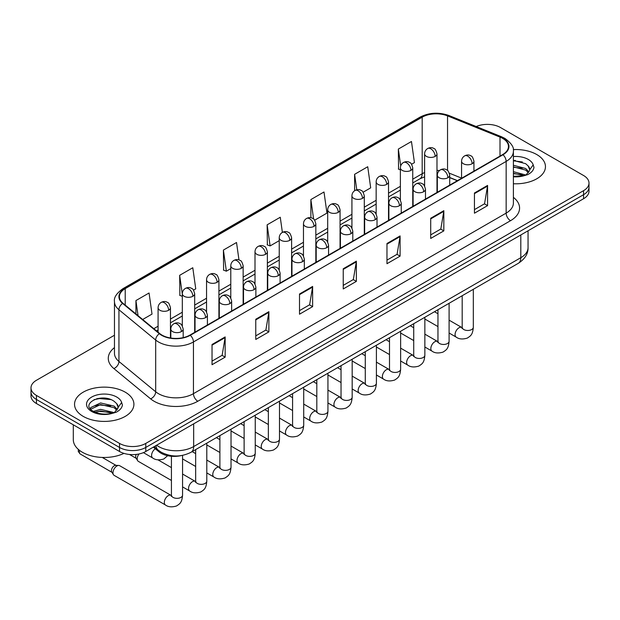<?xml version="1.0" encoding="UTF-8"?>
<svg xmlns="http://www.w3.org/2000/svg" width="620" height="620" viewBox="0 0 620 620"><rect width="100%" height="100%" fill="white"/><g stroke="black" fill="none" stroke-linecap="round" stroke-linejoin="round"><path stroke-width="0.93" d="M457.335 180.715L449.709 177.63M181.234 455.599A18.554 10.71 180 0 1 159.007 451.825L153.318 447.136M536.765 154.55A29.69 17.143 0 0 0 513.283 149.591A29.69 17.143 0 0 1 536.765 154.55A29.69 17.143 0 0 1 545.461 166.672A29.69 17.143 0 0 0 536.765 154.55M125.217 392.158A29.69 17.143 0 0 0 92.861 388.438A29.69 17.143 0 0 0 74.54 404.271A29.69 17.143 0 0 0 83.235 416.392A29.69 17.143 0 0 0 115.583 420.112A29.69 17.143 0 0 0 133.912 404.271A29.69 17.143 0 0 0 125.217 392.158A29.69 17.143 0 0 0 92.861 388.438A29.69 17.143 0 0 0 74.54 404.271A29.69 17.143 0 0 0 83.235 416.392A29.69 17.143 0 0 0 115.583 420.112A29.69 17.143 0 0 0 133.912 404.271A29.69 17.143 0 0 0 125.217 392.158M502.657 138.384A19.794 11.424 180 0 1 508.454 146.467A19.794 11.424 180 0 1 502.657 154.55L189.945 335.087A19.794 11.424 180 0 1 159.735 333.56L122.992 303.265A19.794 11.424 180 0 1 119.412 296.709A19.794 11.424 180 0 1 125.209 288.633L422.189 117.172A19.794 11.424 180 0 1 447.539 115.894L500.014 137.105A19.794 11.424 180 0 1 502.657 138.384M503.006 138.183A20.29 11.71 0 0 0 500.293 136.873L447.818 115.661A20.29 11.71 0 0 0 421.84 116.971L124.86 288.432A20.29 11.71 0 0 0 122.59 303.428L159.332 333.723A20.29 11.71 0 0 0 190.293 335.288L503.006 154.752A20.29 11.71 0 0 0 503.006 138.183M114.468 335.234L36.433 380.285A18.554 10.71 0 0 0 31 387.864L31 395.94A18.554 10.71 0 0 0 36.433 403.519L119.528 451.492L119.528 447.454A18.554 10.71 0 0 0 145.77 447.454L583.567 194.696A18.554 10.71 0 0 0 589 187.124A18.554 10.71 0 0 1 583.567 194.696L145.77 447.454A18.554 10.71 0 0 1 119.528 447.454L36.433 399.474L119.528 447.454L119.528 443.416A18.554 10.71 0 0 0 145.77 443.416L583.567 190.658A18.554 10.71 0 0 0 589 183.078A18.554 10.71 0 0 0 583.567 175.507L500.472 127.526A18.554 10.71 0 0 0 476.214 126.534M31 391.902A18.554 10.71 0 0 0 36.433 399.474A18.554 10.71 0 0 1 31 391.902M212.032 344.503L212.032 364.707L225.153 357.135L225.153 336.931L212.032 344.503M212.032 361.127L222.138 355.291L225.099 337.606A4.944 2.86 -120 0 0 225.153 336.931M222.053 355.338L225.153 357.135M255.766 319.254L255.766 339.458L268.886 331.878L268.886 311.682L255.766 319.254M255.766 335.87L265.872 330.042L268.832 312.348A4.944 2.86 -120 0 0 268.886 311.682M265.786 330.088L268.886 331.878M299.507 294.004L299.507 314.208L312.627 306.629L312.627 286.432L299.507 294.004M299.507 310.62L309.613 304.784L312.573 287.099A4.944 2.86 -120 0 0 312.627 286.432M309.519 304.839L312.627 306.629M474.447 193.006L474.447 213.203L487.568 205.631L487.568 185.427L474.447 193.006M474.447 209.622L484.553 203.786L487.514 186.101A4.944 2.86 -120 0 0 487.568 185.427M484.46 203.84L487.568 205.631M430.706 218.256L430.706 238.452L443.827 230.88L443.827 210.676L430.706 218.256M430.706 234.871L440.812 229.036L443.781 211.35A4.944 2.86 -120 0 0 443.827 210.676M440.727 229.09L443.827 230.88M386.973 243.505L386.973 263.709L400.094 256.13L400.094 235.933L386.973 243.505M386.973 260.121L397.079 254.285L400.039 236.6A4.944 2.86 -120 0 0 400.094 235.933M396.994 254.34L400.094 256.13M343.24 268.755L343.24 288.959L356.361 281.379L356.361 261.183L343.24 268.755M343.24 285.371L353.346 279.535L356.306 261.849A4.944 2.86 -120 0 0 356.361 261.183M353.253 279.589L356.361 281.379M513.399 183.752A29.69 17.143 0 0 0 545.461 166.672A29.69 17.143 0 0 1 513.399 183.752M31 387.864A18.554 10.71 0 0 0 36.433 395.436L119.528 443.416M193.525 290.137L195.75 288.85L192.789 267.747L179.668 275.319L179.877 295.399M142.678 319.494L152.016 314.1L149.056 292.997L135.935 300.568L135.935 313.937M314.673 220.193L326.957 213.102L323.997 191.991L310.876 199.57L310.876 217.744M363.126 192.216L370.69 187.852L367.73 166.741L354.609 174.321L354.609 190.727M411.587 164.238L414.431 162.603L411.463 141.492L398.342 149.071L398.559 169.144M238.971 259.927L236.522 242.498L223.401 250.069L223.619 270.149M282.387 232.407L280.263 217.248L267.142 224.82L267.352 244.9M267.142 224.82L270.103 245.923L279.233 240.653M270.103 245.923L267.142 244.822M310.876 199.57L313.612 219.054M354.609 174.321L356.779 189.79M400.381 169.826L398.342 169.066M398.342 149.071L400.706 165.881M223.401 250.069L226.362 271.18L230.779 268.63M226.362 271.18L223.401 270.072M182.319 296.313L179.668 295.322M179.668 275.319L182.319 294.198M135.935 300.568L138.051 315.681M103.889 398.071A24.738 14.283 0 0 0 96.759 398.738M515.437 160.464A24.738 14.283 0 0 0 513.399 160.534M119.528 451.492A18.554 10.71 0 0 0 145.77 451.492L583.567 198.733A18.554 10.71 0 0 0 589 191.161L589 183.078M513.399 176.305L523.753 175.786L527.682 174.639C531.456 172.701 533.557 170.283 533.967 167.385L533.192 164.874L529.759 169.702A13.981 8.075 0 0 0 528.178 165.966L525.675 163.688L513.399 160.433M529.55 170.655L526.132 174.778M513.399 171.678L525.807 175.011M513.399 173.282L524.257 175.677M513.399 165.269L525.659 168.5L528.914 171.88M513.399 166.873L525.659 170.097L528.372 172.639M528.178 165.966L529.751 169.888M513.399 160.82L522.342 161.959M513.399 167.237L522.203 168.33M513.399 173.647L522.203 174.747M73.299 424.801L73.299 439.627A30.922 17.856 0 0 0 82.359 452.251A30.922 17.856 0 0 0 123.946 453.375M118.001 408.262L118.203 407.301A13.981 8.075 0 0 0 116.63 403.574L114.126 401.295C101.238 392.173 79.763 404.077 93.016 411.145C98.433 414.082 104.826 414.827 112.205 413.393L116.134 412.246C119.908 410.308 122 407.89 122.419 404.992L121.644 402.481L114.584 412.385M93.434 411.386L100.603 409.363L114.258 412.618M110.647 412.354L99.502 411.401L95.077 412.199L100.603 410.959L112.708 413.284M90.295 408.797L90.722 407.588L100.603 402.946L114.111 406.108L117.358 409.487M90.683 409.254L100.603 404.55L114.111 407.704L116.824 410.246M116.63 403.574L118.195 407.495M94.023 399.683L99.502 398.567L110.786 399.567M95.061 405.79L99.502 404.984L110.647 405.937M171.43 480.461L138.353 461.365A5.564 3.216 -60 0 1 137.656 460.675A5.564 3.216 -60 0 1 137.198 458.815A5.564 3.216 -60 0 1 138.981 453.987M137.656 460.675L135.997 458.017A4.022 2.325 -60 0 1 135.672 456.669A4.022 2.325 -60 0 1 136.214 454.429M112.972 472.804A5.564 3.216 -60 0 1 116.909 465.992A5.564 3.216 -60 0 1 118.746 465.45A5.564 3.216 -60 0 1 119.691 465.713L171.035 495.357A5.564 3.216 -60 0 0 168.5 495.496A5.564 3.216 -60 0 0 168.252 495.636A5.564 3.216 -60 0 0 164.618 500.542A5.564 3.216 -60 0 0 165.47 504.998L114.126 475.354A5.564 3.216 -60 0 1 113.429 474.664A5.564 3.216 -60 0 1 112.972 472.804M113.429 474.664L111.77 472.006A4.022 2.325 -60 0 1 111.437 470.657A4.022 2.325 -60 0 1 114.282 465.736A4.022 2.325 -60 0 1 115.615 465.349L118.746 465.45M159.007 450.771L159.007 451.825M513.399 197.369A30.922 17.856 180 0 1 510.524 220.704L197.819 401.241A6.185 3.573 60 0 1 193.448 393.669L506.153 213.125A24.738 14.283 0 0 0 513.399 203.027L513.399 151.319A24.738 14.283 180 0 1 506.153 161.417A6.185 3.573 -120 0 0 503.006 154.752M197.819 401.241A30.922 17.856 180 0 1 154.085 401.241A30.922 17.856 180 0 1 150.621 398.861L113.871 368.567A30.922 17.856 180 0 1 114.468 347.611M158.457 393.669A24.738 14.283 0 0 0 193.448 393.669L193.448 341.953A24.738 14.283 180 0 1 155.682 340.047L118.939 309.752A24.738 14.283 180 0 1 114.468 301.56L114.468 353.276A24.738 14.283 0 0 0 118.939 361.468L155.682 391.762A24.738 14.283 0 0 0 158.457 393.669M513.399 151.319C514.228 147.452 511.384 143.142 504.874 138.384L501.619 136.803A6.185 2.899 112 0 0 500.293 136.873M501.619 136.803L449.143 115.591C438.898 111.964 429.172 112.491 419.972 117.172A6.185 3.573 60 0 1 421.84 116.971M124.86 288.432A6.185 3.573 -120 0 0 122.992 288.626C116.575 293.245 113.731 297.553 114.468 301.56M122.59 303.428A6.185 4.138 129.5 0 0 118.939 309.752L118.939 361.468A6.185 4.138 -50.5 0 1 113.871 368.567M449.143 115.591A6.185 2.899 112 0 0 447.818 115.661M159.332 333.723A6.185 4.138 129.5 0 0 155.682 340.047L155.682 391.762A6.185 4.138 -50.5 0 1 150.621 398.861M190.293 335.288A6.185 3.573 60 0 1 193.448 341.953L506.153 161.417L506.153 213.125A6.185 3.573 60 0 0 510.524 220.704M145.77 443.416L145.77 451.492M583.567 190.658L583.567 198.733M36.433 395.436L36.433 403.519M125.209 288.633L125.209 305.094M500.014 137.105L500.014 156.07M447.539 115.894L447.539 170.492M461.567 178.126L449.376 173.197M439.456 170.547A19.794 11.424 0 0 0 436.984 170.399M424.615 172.546A19.794 11.424 0 0 0 422.189 173.732L412.75 179.18M422.189 117.172L422.189 173.732A11.137 6.425 60 0 1 419.88 178.831L412.75 182.947M400.381 186.326L388.523 193.169M376.154 200.314L364.297 207.158M351.928 214.303L340.062 221.146M327.693 228.292L315.836 235.135M303.467 242.281L291.609 249.124M279.233 256.269L267.375 263.113M255.006 270.258L243.149 277.101M230.779 284.247L218.914 291.09M206.545 298.236L194.688 305.079M182.319 312.224L170.461 319.067M158.084 326.213L153.814 328.678M457.475 180.629L449.748 177.514A11.137 5.216 -68 0 1 449.709 177.491M343.24 269.398L356.306 261.849M386.973 244.148L400.039 236.6M430.706 218.891L443.781 211.35M474.447 193.642L487.514 186.101M299.507 294.647L312.573 287.099M255.766 319.897L268.832 312.348M212.032 345.146L225.099 337.606M156.627 445.23A24.738 14.283 0 0 0 158.674 446.571A24.738 14.283 0 0 0 193.665 446.571L520.808 257.695A24.738 14.283 0 0 0 528.054 247.597C528.232 253.735 524.962 258.99 518.243 263.361L191.1 452.236A12.369 7.146 60 0 0 193.665 446.571L193.665 423.847M520.808 234.972L520.808 257.695A12.369 7.146 60 0 1 518.243 263.361M155.953 445.617A12.369 8.277 129.5 0 0 158.17 450.112L154.047 446.718M472.13 163.742A6.185 3.573 0 0 0 473.936 161.216C472.959 157.635 471.983 155.883 471.006 155.953C469.216 154.69 467.1 154.659 464.659 155.86A6.185 3.573 60 0 1 467.751 156.162A6.185 3.573 -120 0 1 472.13 163.742A6.185 3.573 0 0 1 463.38 163.742A6.185 3.573 0 0 1 461.567 161.216C461.66 158.867 462.69 157.085 464.659 155.86M449.089 333.017L456.227 337.133A5.564 3.216 -60 0 1 455.367 332.676A5.564 3.216 -60 0 1 459.009 327.771A5.564 3.216 -60 0 1 459.257 327.631A5.564 3.216 -60 0 1 461.792 327.492L449.089 320.16M462.505 328.05L462.009 328.468L462.187 327.259A5.564 3.216 -0 0 0 463.814 329.538A5.564 3.216 -0 0 0 471.433 329.67A5.564 3.216 -0 0 0 473.324 327.259C472.688 335.11 470.425 335.955 467.317 338.094C462.66 339.512 458.963 339.187 456.227 337.133M435.17 156.387A6.185 3.573 0 0 0 436.984 153.869C436 150.288 435.023 148.536 434.046 148.606C432.256 147.343 430.14 147.312 427.707 148.506A6.185 3.573 60 0 1 430.799 148.816A6.185 3.573 -120 0 1 435.17 156.387A6.185 3.573 0 0 1 426.421 156.387A6.185 3.573 0 0 1 424.615 153.869C424.708 151.52 425.739 149.738 427.707 148.506M447.896 177.731A6.185 3.573 0 0 0 449.709 175.204C448.733 171.624 447.749 169.872 446.772 169.942C444.982 168.679 442.866 168.648 440.433 169.849A6.185 3.573 60 0 1 443.525 170.151A6.185 3.573 -120 0 1 447.896 177.731A6.185 3.573 0 0 1 439.154 177.731A6.185 3.573 0 0 1 437.34 175.204C437.433 172.856 438.464 171.074 440.433 169.849M424.863 347.006L431.993 351.122A5.564 3.216 -60 0 1 431.14 346.665A5.564 3.216 -60 0 1 434.775 341.76A5.564 3.216 -60 0 1 435.023 341.62A5.564 3.216 -60 0 1 437.557 341.481L424.863 334.149M438.278 342.038L437.782 342.457L437.96 341.248A5.564 3.216 -0 0 0 439.588 343.526A5.564 3.216 -0 0 0 447.206 343.658A5.564 3.216 -0 0 0 449.089 341.248C448.462 349.099 446.199 349.944 443.083 352.083C438.433 353.501 434.736 353.175 431.993 351.122M423.669 191.72A6.185 3.573 0 0 0 425.483 189.193C424.499 185.613 423.522 183.861 422.546 183.931C420.755 182.667 418.639 182.637 416.206 183.838A6.185 3.573 60 0 1 419.298 184.14A6.185 3.573 -120 0 1 423.669 191.72A6.185 3.573 0 0 1 414.92 191.72A6.185 3.573 0 0 1 413.106 189.193C413.199 186.845 414.23 185.062 416.206 183.838M400.629 360.995L407.766 365.11A5.564 3.216 -60 0 1 406.914 360.654A5.564 3.216 -60 0 1 410.549 355.748A5.564 3.216 -60 0 1 410.796 355.609A5.564 3.216 -60 0 1 413.331 355.469L400.629 348.138M414.044 356.027L413.548 356.446L413.726 355.237A5.564 3.216 -0 0 0 415.361 357.515A5.564 3.216 -0 0 0 422.979 357.647A5.564 3.216 -0 0 0 424.863 355.237C424.227 363.088 421.964 363.932 418.857 366.071C414.207 367.49 410.51 367.164 407.766 365.11M399.443 205.708A6.185 3.573 0 0 0 401.249 203.182C400.272 199.601 399.296 197.85 398.319 197.919C396.521 196.656 394.413 196.625 391.972 197.827A6.185 3.573 60 0 1 395.064 198.129A6.185 3.573 -120 0 1 399.443 205.708A6.185 3.573 0 0 1 390.693 205.708A6.185 3.573 0 0 1 388.88 203.182C388.972 200.833 390.003 199.051 391.972 197.827M376.402 374.984L383.532 379.099A5.564 3.216 -60 0 1 382.679 374.643A5.564 3.216 -60 0 1 386.322 369.737A5.564 3.216 -60 0 1 386.562 369.597A5.564 3.216 -60 0 1 389.104 369.458L376.402 362.127M389.817 370.016L389.321 370.435L389.5 369.226A5.564 3.216 -0 0 0 391.127 371.504A5.564 3.216 -0 0 0 398.745 371.636A5.564 3.216 -0 0 0 400.629 369.226C400.001 377.076 397.738 377.921 394.63 380.06C389.972 381.478 386.276 381.153 383.532 379.099M375.209 219.697A6.185 3.573 0 0 0 377.022 217.171C376.038 213.59 375.061 211.838 374.085 211.908C372.295 210.645 370.179 210.614 367.745 211.815A6.185 3.573 60 0 1 370.838 212.118A6.185 3.573 -120 0 1 375.209 219.697A6.185 3.573 0 0 1 366.459 219.697A6.185 3.573 0 0 1 364.653 217.171C364.746 214.822 365.777 213.04 367.745 211.815M352.175 388.972L359.305 393.088A5.564 3.216 -60 0 1 358.453 388.632A5.564 3.216 -60 0 1 362.088 383.726A5.564 3.216 -60 0 1 362.336 383.586A5.564 3.216 -60 0 1 364.87 383.447L352.175 376.115M365.591 384.005L365.087 384.423L365.273 383.214A5.564 3.216 -0 0 0 366.901 385.493A5.564 3.216 -0 0 0 374.519 385.625A5.564 3.216 -0 0 0 376.402 383.214C375.767 391.065 373.504 391.91 370.396 394.049C365.746 395.467 362.049 395.142 359.305 393.088M410.944 170.376A6.185 3.573 0 0 0 412.75 167.857C411.773 164.277 410.796 162.525 409.82 162.595C408.03 161.332 405.914 161.301 403.473 162.494A6.185 3.573 60 0 1 406.565 162.804A6.185 3.573 -120 0 1 410.944 170.376A6.185 3.573 0 0 1 402.194 170.376A6.185 3.573 0 0 1 400.381 167.857C400.474 165.509 401.504 163.726 403.473 162.494M386.71 184.365A6.185 3.573 0 0 0 388.523 181.846C387.547 178.266 386.562 176.514 385.586 176.584C383.796 175.321 381.68 175.29 379.246 176.483A6.185 3.573 60 0 1 382.339 176.793A6.185 3.573 -120 0 1 386.71 184.365A6.185 3.573 0 0 1 377.968 184.365A6.185 3.573 0 0 1 376.154 181.846C376.247 179.498 377.278 177.715 379.246 176.483M362.483 198.353A6.185 3.573 0 0 0 364.297 195.835C363.312 192.254 362.336 190.503 361.359 190.573C359.569 189.309 357.453 189.278 355.02 190.472A6.185 3.573 60 0 1 358.112 190.782A6.185 3.573 -120 0 1 362.483 198.353A6.185 3.573 0 0 1 353.733 198.353A6.185 3.573 0 0 1 351.928 195.835C352.021 193.487 353.051 191.704 355.02 190.472M533.192 164.874A17.693 10.214 0 0 0 528.287 159.449A17.693 10.214 0 0 0 513.399 156.542M513.399 176.793A17.693 10.214 0 0 0 523.753 175.786M121.644 402.481A17.693 10.214 0 0 0 116.738 397.048A17.693 10.214 0 0 0 91.714 397.048A17.693 10.214 0 0 0 91.714 411.494A17.693 10.214 0 0 0 112.205 413.393M350.982 233.686A6.185 3.573 0 0 0 352.796 231.159C351.811 227.579 350.835 225.827 349.858 225.897C348.068 224.634 345.952 224.603 343.511 225.804A6.185 3.573 60 0 1 346.603 226.106A6.185 3.573 -120 0 1 350.982 233.686A6.185 3.573 0 0 1 342.232 233.686A6.185 3.573 0 0 1 340.419 231.159C340.512 228.811 341.543 227.029 343.511 225.804M327.941 402.961L335.079 407.077A5.564 3.216 -60 0 1 334.226 402.62A5.564 3.216 -60 0 1 337.861 397.714A5.564 3.216 -60 0 1 338.109 397.575A5.564 3.216 -60 0 1 340.644 397.436L327.941 390.104M341.356 397.993L340.861 398.412L341.039 397.203A5.564 3.216 -0 0 0 342.674 399.482A5.564 3.216 -0 0 0 350.285 399.613A5.564 3.216 -0 0 0 352.175 397.203C351.54 405.054 349.277 405.899 346.169 408.038C341.519 409.456 337.815 409.13 335.079 407.077M326.748 247.674A6.185 3.573 0 0 0 328.561 245.148C327.585 241.567 326.601 239.816 325.624 239.886C323.834 238.623 321.718 238.592 319.285 239.793A6.185 3.573 60 0 1 322.377 240.095A6.185 3.573 -120 0 1 326.748 247.674A6.185 3.573 0 0 1 318.006 247.674A6.185 3.573 0 0 1 316.192 245.148C316.285 242.8 317.316 241.017 319.285 239.793M303.715 416.95L310.845 421.065A5.564 3.216 -60 0 1 309.992 416.609A5.564 3.216 -60 0 1 313.627 411.703A5.564 3.216 -60 0 1 313.875 411.564A5.564 3.216 -60 0 1 316.417 411.424L303.715 404.093M317.13 411.982L316.634 412.401L316.812 411.192A5.564 3.216 -0 0 0 318.44 413.47A5.564 3.216 -0 0 0 326.058 413.602A5.564 3.216 -0 0 0 327.941 411.192C327.313 419.043 325.05 419.887 321.935 422.026C317.285 423.445 313.588 423.119 310.845 421.065M302.521 261.663A6.185 3.573 0 0 0 304.335 259.137C303.351 255.556 302.374 253.805 301.397 253.874C299.607 252.611 297.492 252.58 295.058 253.781A6.185 3.573 60 0 1 298.15 254.084A6.185 3.573 -120 0 1 302.521 261.663A6.185 3.573 0 0 1 293.772 261.663A6.185 3.573 0 0 1 291.966 259.137C292.059 256.788 293.089 255.006 295.058 253.781M279.488 430.939L286.618 435.054A5.564 3.216 -60 0 1 285.766 430.598A5.564 3.216 -60 0 1 289.401 425.692A5.564 3.216 -60 0 1 289.649 425.553A5.564 3.216 -60 0 1 292.183 425.413L279.488 418.082M292.904 425.971L292.4 426.389L292.578 425.18A5.564 3.216 -0 0 0 294.213 427.459A5.564 3.216 -0 0 0 301.832 427.591A5.564 3.216 -0 0 0 303.715 425.18C303.079 433.031 300.816 433.876 297.709 436.015C293.058 437.433 289.362 437.108 286.618 435.054M338.257 212.342A6.185 3.573 0 0 0 340.062 209.824C339.086 206.243 338.109 204.492 337.133 204.561C335.335 203.298 333.227 203.267 330.786 204.46A6.185 3.573 60 0 1 333.878 204.771A6.185 3.573 -120 0 1 338.257 212.342A6.185 3.573 0 0 1 329.507 212.342A6.185 3.573 0 0 1 327.693 209.824C327.786 207.475 328.817 205.693 330.786 204.46M314.022 226.331A6.185 3.573 0 0 0 315.836 223.812C314.851 220.232 313.875 218.48 312.899 218.55C311.108 217.287 308.993 217.256 306.559 218.449A6.185 3.573 60 0 1 309.651 218.759A6.185 3.573 -120 0 1 314.022 226.331A6.185 3.573 0 0 1 305.28 226.331A6.185 3.573 0 0 1 303.467 223.812C303.56 221.464 304.591 219.681 306.559 218.449M289.796 240.32A6.185 3.573 0 0 0 291.609 237.801C290.625 234.221 289.649 232.469 288.672 232.539C286.882 231.276 284.766 231.245 282.325 232.438A6.185 3.573 60 0 1 285.417 232.748A6.185 3.573 -120 0 1 289.796 240.32A6.185 3.573 0 0 1 281.046 240.32A6.185 3.573 0 0 1 279.233 237.801C279.326 235.453 280.356 233.67 282.325 232.438M278.295 275.652A6.185 3.573 0 0 0 280.101 273.126C279.124 269.545 278.147 267.794 277.171 267.863C275.373 266.6 273.265 266.569 270.824 267.77A6.185 3.573 60 0 1 273.916 268.072A6.185 3.573 -120 0 1 278.295 275.652A6.185 3.573 0 0 1 269.545 275.652A6.185 3.573 0 0 1 267.731 273.126C267.825 270.777 268.855 268.995 270.824 267.77M255.254 444.928L262.384 449.043A5.564 3.216 -60 0 1 261.531 444.587A5.564 3.216 -60 0 1 265.174 439.681A5.564 3.216 -60 0 1 265.422 439.541A5.564 3.216 -60 0 1 267.956 439.402L255.254 432.07M268.669 439.96L268.173 440.378L268.351 439.169A5.564 3.216 -0 0 0 269.979 441.448A5.564 3.216 -0 0 0 277.597 441.579A5.564 3.216 -0 0 0 279.488 439.169C278.853 447.02 276.59 447.865 273.482 450.004C268.824 451.422 265.127 451.096 262.384 449.043M254.06 289.641A6.185 3.573 0 0 0 255.874 287.114C254.897 283.534 253.913 281.782 252.937 281.852C251.147 280.589 249.031 280.558 246.597 281.759A6.185 3.573 60 0 1 249.69 282.061A6.185 3.573 -120 0 1 254.06 289.641A6.185 3.573 0 0 1 245.319 289.641A6.185 3.573 0 0 1 243.505 287.114C243.598 284.766 244.629 282.983 246.597 281.759M231.028 458.916L238.158 463.032A5.564 3.216 -60 0 1 237.305 458.575A5.564 3.216 -60 0 1 240.94 453.67A5.564 3.216 -60 0 1 241.188 453.53A5.564 3.216 -60 0 1 243.722 453.39L231.028 446.059M244.443 453.949L243.947 454.367L244.125 453.158A5.564 3.216 -0 0 0 245.753 455.436A5.564 3.216 -0 0 0 253.371 455.568A5.564 3.216 -0 0 0 255.254 453.158C254.626 461.009 252.363 461.854 249.248 463.993C244.598 465.411 240.901 465.085 238.158 463.032M229.834 303.63A6.185 3.573 0 0 0 231.647 301.103C230.663 297.522 229.687 295.771 228.71 295.841C226.92 294.578 224.804 294.547 222.363 295.748A6.185 3.573 60 0 1 225.463 296.05A6.185 3.573 -120 0 1 229.834 303.63A6.185 3.573 0 0 1 221.084 303.63A6.185 3.573 0 0 1 219.271 301.103C219.364 298.755 220.394 296.972 222.363 295.748M206.793 472.905L213.931 477.02A5.564 3.216 -60 0 1 213.078 472.564A5.564 3.216 -60 0 1 216.713 467.658A5.564 3.216 -60 0 1 216.961 467.519A5.564 3.216 -60 0 1 219.496 467.379L206.793 460.048M220.208 467.937L219.713 468.356L219.891 467.147A5.564 3.216 -0 0 0 221.526 469.425A5.564 3.216 -0 0 0 229.144 469.557A5.564 3.216 -0 0 0 231.028 467.147C230.392 474.998 228.129 475.842 225.021 477.981C220.371 479.4 216.674 479.074 213.931 477.02M205.6 317.618A6.185 3.573 0 0 0 207.413 315.092C206.437 311.511 205.46 309.76 204.476 309.829C202.686 308.566 200.578 308.535 198.137 309.737A6.185 3.573 60 0 1 201.229 310.039A6.185 3.573 -120 0 1 205.6 317.618A6.185 3.573 0 0 1 196.858 317.618A6.185 3.573 0 0 1 195.044 315.092C195.137 312.744 196.168 310.961 198.137 309.737M182.567 486.894L189.697 491.009A5.564 3.216 -60 0 1 188.844 486.553A5.564 3.216 -60 0 1 192.479 481.647A5.564 3.216 -60 0 1 192.727 481.507A5.564 3.216 -60 0 1 195.269 481.368L182.567 474.036M195.982 481.926L195.486 482.344L195.664 481.136A5.564 3.216 -0 0 0 197.292 483.414A5.564 3.216 -0 0 0 204.91 483.546A5.564 3.216 -0 0 0 206.793 481.136C206.165 488.986 203.903 489.831 200.795 491.97C196.137 493.388 192.44 493.063 189.697 491.009M181.373 331.607A6.185 3.573 0 0 0 183.187 329.081C182.203 325.5 181.226 323.749 180.25 323.818C178.459 322.555 176.344 322.524 173.91 323.725A6.185 3.573 60 0 1 177.002 324.028A6.185 3.573 -120 0 1 181.373 331.607A6.185 3.573 0 0 1 172.624 331.607A6.185 3.573 0 0 1 170.818 329.081C170.911 326.732 171.942 324.95 173.91 323.725M171.756 495.915L171.252 496.333L171.43 495.124A5.564 3.216 -0 0 0 173.065 497.403A5.564 3.216 -0 0 0 180.683 497.535A5.564 3.216 -0 0 0 182.567 495.124C181.931 502.975 179.668 503.82 176.56 505.959C171.911 507.377 168.214 507.052 165.47 504.998M111.972 472.324L80.174 453.964A4.022 2.325 -60 0 1 79.647 450.461M265.562 254.309A6.185 3.573 0 0 0 267.375 251.79C266.399 248.209 265.414 246.458 264.438 246.528C262.647 245.264 260.54 245.233 258.098 246.427A6.185 3.573 60 0 1 261.19 246.737A6.185 3.573 -120 0 1 265.562 254.309A6.185 3.573 0 0 1 256.82 254.309A6.185 3.573 0 0 1 255.006 251.79C255.099 249.442 256.13 247.659 258.098 246.427M241.335 268.297A6.185 3.573 0 0 0 243.149 265.779C242.164 262.198 241.188 260.447 240.211 260.516C238.421 259.253 236.305 259.222 233.872 260.416A6.185 3.573 60 0 1 236.964 260.726A6.185 3.573 -120 0 1 241.335 268.297A6.185 3.573 0 0 1 232.585 268.297A6.185 3.573 0 0 1 230.779 265.779C230.873 263.43 231.903 261.648 233.872 260.416M217.108 282.286A6.185 3.573 0 0 0 218.914 279.767C217.938 276.187 216.961 274.435 215.985 274.505C214.195 273.242 212.079 273.211 209.638 274.404A6.185 3.573 60 0 1 212.73 274.714A6.185 3.573 -120 0 1 217.108 282.286A6.185 3.573 0 0 1 208.359 282.286A6.185 3.573 0 0 1 206.545 279.767C206.638 277.419 207.669 275.637 209.638 274.404M192.874 296.275A6.185 3.573 0 0 0 194.688 293.756C193.711 290.175 192.727 288.424 191.75 288.494C189.96 287.231 187.845 287.2 185.411 288.393A6.185 3.573 60 0 1 188.503 288.703A6.185 3.573 -120 0 1 192.874 296.275A6.185 3.573 0 0 1 184.132 296.275A6.185 3.573 0 0 1 182.319 293.756C182.412 291.408 183.442 289.625 185.411 288.393M168.648 310.263A6.185 3.573 0 0 0 170.461 307.745C169.477 304.164 168.5 302.413 167.524 302.483C165.734 301.219 163.618 301.188 161.184 302.382A6.185 3.573 60 0 1 164.277 302.692A6.185 3.573 -120 0 1 168.648 310.263A6.185 3.573 0 0 1 159.898 310.263A6.185 3.573 0 0 1 158.084 307.745C158.178 305.397 159.216 303.614 161.184 302.382M167.656 455.708L163.835 458.971C159.185 460.381 155.488 460.063 152.745 458.01A5.564 3.216 -60 0 1 151.59 455.46A5.564 3.216 -60 0 1 155.31 448.771M419.972 117.172L122.992 288.626M424.615 176.793L419.88 178.831M400.381 190.092L388.523 196.935M376.154 204.081L364.297 210.924M351.928 218.07L340.062 224.913M327.693 232.058L315.836 238.901M303.467 246.047L291.609 252.89M279.233 260.036L267.375 266.879M255.006 274.024L243.149 280.868M230.779 288.013L218.914 294.856M206.545 302.002L194.688 308.845M182.319 315.991L170.461 322.834M158.084 329.979L156.504 330.894M191.1 452.236C181.149 457.235 171.19 457.235 161.239 452.236L158.17 450.112M528.054 247.597L528.054 230.787M473.324 289.292L473.324 327.259M473.936 171.128L473.936 161.216M437.96 326.585L424.863 319.029M462.187 295.724L462.187 327.259M461.567 178.266L461.567 161.216M437.96 313.736L434.473 311.721M436.984 192.464L436.984 153.869M424.615 186.031L424.615 153.869M437.945 341.682L437.557 341.481M449.089 303.281L449.089 341.248M449.709 185.117L449.709 175.204M413.726 340.574L400.629 333.017M437.96 309.713L437.96 341.248M437.34 192.254L437.34 175.204M413.726 327.724L410.246 325.709M424.863 317.269L424.863 355.237M425.483 199.105L425.483 189.193M389.5 354.562L376.402 347.006M413.726 323.702L413.726 355.237M413.106 206.243L413.106 189.193M389.5 341.713L386.02 339.698M400.629 331.258L400.629 369.226M401.249 213.094L401.249 203.182M365.273 368.551L352.175 360.995M389.5 337.691L389.5 369.226M388.88 220.232L388.88 203.182M365.273 355.702L361.786 353.687M376.402 345.247L376.402 383.214M377.022 227.083L377.022 217.171M341.039 382.54L327.941 374.984M365.273 351.679L365.273 383.214M364.653 234.221L364.653 217.171M341.039 369.69L337.559 367.675M412.75 206.452L412.75 167.857M400.381 200.02L400.381 167.857M388.523 220.441L388.523 181.846M376.154 214.008L376.154 181.846M364.297 234.43L364.297 195.835M351.928 227.997L351.928 195.835M352.175 359.236L352.175 397.203M352.796 241.072L352.796 231.159M316.812 396.529L303.715 388.972M341.039 365.668L341.039 397.203M340.419 248.209L340.419 231.159M316.812 383.679L313.325 381.664M327.941 373.224L327.941 411.192M328.561 255.06L328.561 245.148M292.578 410.518L279.488 402.961M316.812 379.657L316.812 411.192M316.192 262.198L316.192 245.148M292.578 397.668L289.098 395.653M303.715 387.213L303.715 425.18M304.335 269.049L304.335 259.137M268.351 424.506L255.254 416.95M292.578 393.646L292.578 425.18M291.966 276.187L291.966 259.137M268.351 411.657L264.872 409.642M340.062 248.419L340.062 209.824M327.693 241.986L327.693 209.824M315.836 262.407L315.836 223.812M303.467 255.975L303.467 223.812M291.609 276.396L291.609 237.801M279.233 269.964L279.233 237.801M279.488 401.202L279.488 439.169M280.101 283.038L280.101 273.126M244.125 438.495L231.028 430.939M268.351 407.635L268.351 439.169M267.731 290.175L267.731 273.126M244.125 425.646L240.638 423.631M255.254 415.191L255.254 453.158M255.874 297.026L255.874 287.114M219.891 452.484L206.793 444.928M244.125 421.623L244.125 453.158M243.505 304.164L243.505 287.114M219.891 439.634L216.411 437.619M231.028 429.18L231.028 467.147M231.647 311.015L231.647 301.103M195.664 466.472L182.567 458.916M219.891 435.612L219.891 467.147M219.271 318.153L219.271 301.103M195.664 453.623L192.184 451.608M206.793 443.168L206.793 481.136M207.413 325.004L207.413 315.092M129.51 454.475L136.199 458.335M195.664 449.601L195.664 481.136M195.044 332.142L195.044 315.092M171.43 467.612L157.999 459.854M182.567 455.367L182.567 495.124M183.187 337.644L183.187 329.081M171.43 456.274L171.43 495.124M170.818 338.04L170.818 329.081M102.277 457.444L115.994 465.364M80.174 453.964L78.29 451.5L78.314 449.376M267.375 290.385L267.375 251.79M255.006 283.952L255.006 251.79M243.149 304.374L243.149 265.779M230.779 297.941L230.779 265.779M218.914 318.362L218.914 279.767M206.545 311.93L206.545 279.767M194.688 332.351L194.688 293.756M182.319 325.919L182.319 293.756M170.461 337.985L170.461 307.745M152.745 458.01L143.437 452.639M158.084 332.204L158.084 307.745"/></g></svg>
